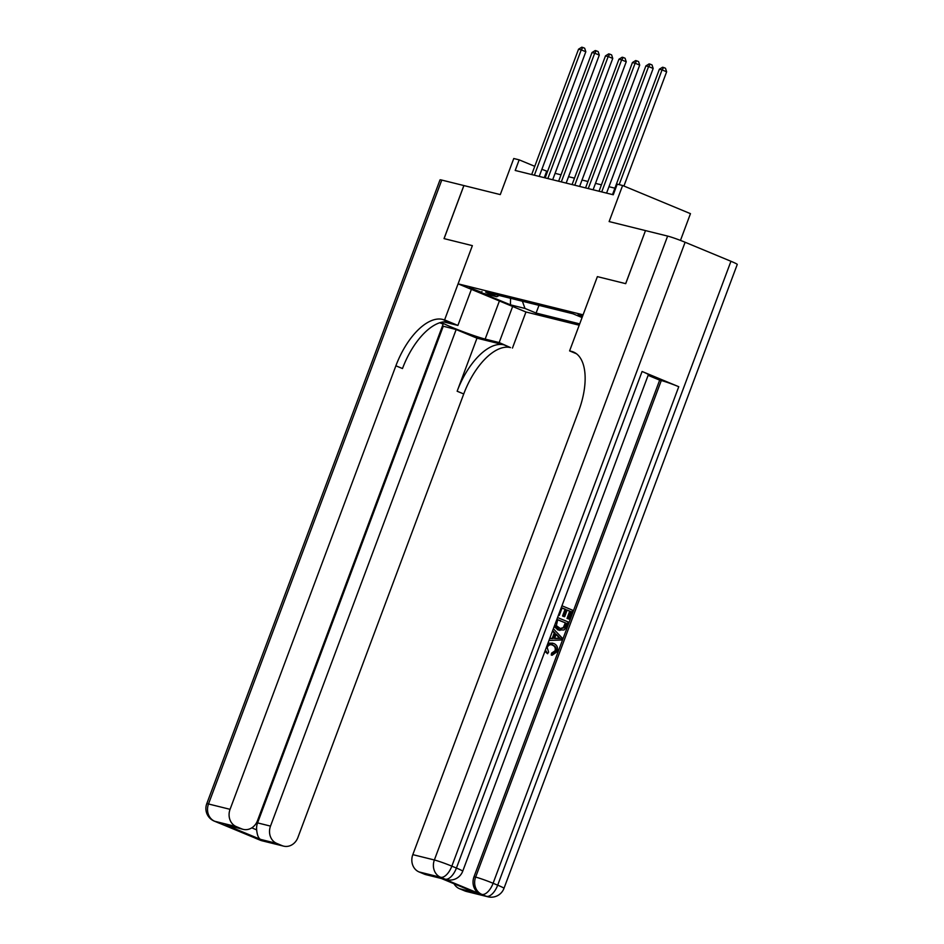 <?xml version="1.0" encoding="UTF-8"?>
<svg xmlns="http://www.w3.org/2000/svg" width="944" height="944" viewBox="0 0 944 944"><rect width="100%" height="100%" fill="white"/><g stroke="black" fill="none" stroke-linecap="round" stroke-linejoin="round"><path stroke-width="1.42" d="M582.743 315.744L578.117 314.482L582.436 316.57M680.471 240.413L690.465 213.663L622.615 185.496L617.223 184.163L613.258 194.771L515.2 170.463L519.165 159.843L513.772 158.509L500.285 194.594L463.87 185.555L444.034 238.608L472.366 245.641L444.081 238.62L463.917 185.567M622.615 185.496L609.128 221.569L645.495 230.596L625.66 283.648L597.375 276.627L583.085 314.824L458.088 283.837L525.95 311.992L579.215 325.208M645.495 230.596L625.707 283.66L597.375 276.627L569.598 350.908L571.545 351.38A56.758 27.518 112.5 0 1 573.456 352.018A56.758 27.518 112.5 0 1 578.648 411.124L412.811 854.639L434.37 859.984L667.632 236.083L645.543 230.607M481.664 292.38L469.38 287.554L481.664 292.38L481.971 291.554M522.386 301.23L524.994 308.452L536.086 313.054L579.71 323.875M524.994 308.452L510.444 304.841L482.207 293.124L496.756 296.735L499.175 295.472M582.07 317.562L572.937 313.774L485.653 292.121L496.756 296.735M471.386 289.348L457.899 325.432L444.6 319.91L472.366 245.641L458.088 283.837M547.544 171.478L541.891 169.283M534.752 166.321L519.165 159.843M614.898 188.175L608.963 186.711M601.422 184.835L595.499 183.372M587.959 181.496L582.023 180.033M574.483 178.156L568.559 176.693M561.019 174.817L555.084 173.354M544.275 177.673L546.67 171.265M536.086 313.054L538.977 305.349M510.539 298.292L510.444 304.841M539.225 176.41L585.823 51.755L581.244 49.855L534.375 175.218M578.554 49.182L581.764 47.2L582.837 47.471L581.244 49.855L578.554 49.182L531.684 174.546M582.837 47.471L584.678 48.227L585.823 51.755M552.688 179.761L599.298 55.094L594.708 53.194L547.839 178.558M592.018 52.522L595.239 50.539L596.313 50.811L594.708 53.194L592.018 52.522L545.148 177.885M596.313 50.811L598.142 51.566L599.298 55.094M566.164 183.101L612.762 58.434L608.184 56.534L561.314 181.897M605.493 55.873L608.703 53.879L609.777 54.15L608.184 56.534L605.493 55.873L558.624 181.224M609.777 54.15L611.618 54.905L612.762 58.434M579.628 186.44L626.238 61.773L621.648 59.873L574.778 185.236M618.957 59.212L622.179 57.218L623.252 57.49L621.648 59.873L618.957 59.212L572.088 184.564M623.252 57.49L625.081 58.245L626.238 61.773M593.103 189.779L639.702 65.112L635.123 63.213L588.254 188.576M632.433 62.552L635.642 60.558L636.716 60.829L635.123 63.213L632.433 62.552L585.563 187.903M636.716 60.829L638.557 61.584L639.702 65.112M262.078 840.797A13.617 13.617 0 0 1 260.143 840.16A13.617 6.608 -67.5 0 0 260.603 840.313L282.15 845.659A13.617 11.883 103.9 0 0 283.637 846.143L262.078 840.797A13.617 11.883 -76.1 0 1 260.603 840.313L214.748 821.28A13.617 11.883 -76.1 0 1 208.506 803.981L230.065 809.327A13.617 11.883 103.9 0 0 236.307 826.625L214.748 821.28A13.617 6.608 112.5 0 1 214.288 821.127A13.617 13.617 0 0 1 206.748 803.781A13.617 0.873 -159.5 0 1 208.506 803.981L441.78 180.08L463.87 185.555M457.899 325.432L443.892 321.951A25.535 1.64 -159.5 0 0 443.609 321.892M441.332 322.317A25.535 1.64 -159.5 0 0 461.156 330.99A25.535 1.64 -159.5 0 0 485.157 339.085L499.164 342.554L510.515 347.593A56.758 27.518 -67.5 0 0 463.74 393.967L297.915 837.481A13.617 11.883 103.9 0 1 283.637 846.143M444.6 319.91L442.665 319.426A56.758 27.518 -67.5 0 0 395.89 365.8L230.065 809.327M251.788 827.853L256.662 829.882C257.193 835.192 258.491 838.366 260.579 839.405L225.545 824.867L241.711 828.867A13.617 11.883 103.9 0 0 243.198 829.363A13.617 11.883 103.9 0 0 257.476 820.702L443.137 324.134L439.821 322.754M442.441 325.999L456.164 329.539L270.503 826.106A13.617 11.883 103.9 0 0 276.745 843.405L260.579 839.405M476.98 338.176L503.919 344.855A56.758 27.518 -67.5 0 0 457.144 391.229L476.98 338.176L456.164 329.539M241.711 828.867L236.307 826.625M206.748 803.781L440.022 179.879A13.617 0.873 20.5 0 1 441.78 180.08M512.651 306.481L499.164 342.554M525.95 311.992L512.462 348.076M282.15 845.659L276.745 843.405M256.662 829.882A13.617 11.883 -76.1 0 1 257.57 822.897L270.503 826.106M443.232 326.329L257.57 822.897M442.665 319.426L449.261 322.175A56.758 27.518 -67.5 0 0 402.486 368.549L395.89 365.8M225.545 824.867L243.198 829.363M547.603 644.186L553.774 643.501C557.125 644.988 558.246 647.714 557.137 651.679L552.11 655.254L551.249 655.042L551.579 653.106L555.037 650.841C555.745 647.962 554.812 646.038 552.24 645.082L551.579 644.835M552.11 655.254L552.441 653.319L555.898 651.065C556.606 648.174 555.674 646.251 553.101 645.295C550.588 644.068 548.606 644.764 547.178 647.383L548.594 652.103L547.555 653.744L544.936 651.313M547.992 643.147L552.724 643.147M549.786 638.345L552.228 638.309L554.258 632.881L552.488 631.111M561.963 605.788L572.501 610.166L569.138 619.146L567.014 618.403L569.692 611.216L567.12 610.154M569.138 619.146L567.875 618.615L570.554 611.429L567.167 610.025L564.665 616.715L563.804 616.503L562.541 615.984L565.043 609.281L562.046 608.042M443.586 878.781L445.19 879.183A13.617 11.883 103.9 0 0 446.677 879.678L445.061 879.277A13.617 11.883 -76.1 0 1 443.586 878.781L480.26 894.003A13.617 11.883 -76.1 0 1 474.018 876.705L475.634 877.106L661.296 380.538A13.617 0.873 20.5 0 1 678.76 386.71L642.085 371.488A13.617 0.873 20.5 0 1 648.375 374.65L462.713 871.229A13.617 0.873 -159.5 0 0 456.424 868.055L642.085 371.488M648.115 375.334L659.679 380.137L474.018 876.705M557.562 617.541L568.099 621.919L565.48 628.456L563.993 629.978L557.892 629.896L554.222 626.486M569.598 350.908L576.489 353.764M475.658 892.729L440.636 878.191L475.658 892.729L459.504 888.717L464.908 890.971L486.455 896.316L480.26 894.003M459.504 888.717A13.617 11.883 -76.1 0 1 454.029 883.773M678.76 386.71L493.098 883.277L497.689 885.177A13.617 6.608 -67.5 0 1 486.455 896.316A13.617 11.883 103.9 0 0 487.942 896.8L466.395 891.455A13.617 11.883 -76.1 0 1 464.908 890.971M667.632 236.083A13.617 0.873 20.5 0 1 685.108 242.254L730.951 261.276A13.617 0.873 20.5 0 1 737.252 264.45L503.978 888.351A13.617 0.873 -159.5 0 0 497.689 885.177L730.951 261.276M441.237 878.463L425.956 874.675A13.617 11.883 -76.1 0 1 424.47 874.191L440.636 878.191M685.108 242.254L451.834 866.155L456.424 868.055A13.617 6.608 -67.5 0 1 445.19 879.183L440.612 877.283L419.065 871.937L424.47 874.191M419.065 871.937A13.617 11.883 -76.1 0 1 412.811 854.639M659.679 380.137L661.296 380.538M564.665 616.715L563.403 616.196L565.904 609.494L562.093 607.912L559.285 615.429L558.435 615.217M559.285 615.429L558.482 615.099M565.904 609.494L565.043 609.281M563.403 616.196L562.541 615.984M570.554 611.429L569.692 611.216M567.875 618.615L567.014 618.403M559.898 630.486L554.753 625.07M557.692 619.677L556.37 625.624L560.571 628.704L564.182 627.772L566.164 623.182L557.692 619.677M558.754 630.108L557.892 629.896M566.164 623.182L557.656 619.795M560.146 628.574L563.32 627.559L565.303 622.969M564.182 627.772L563.32 627.559M565.196 625.766L564.335 625.553M549.703 638.569L553.09 638.522L555.119 633.094L552.665 630.639M553.373 628.751L562.105 637.967L561.35 639.985L548.995 640.457M558.742 636.74L556.193 634.167L554.565 638.51L560.453 638.451L556.016 634.639M555.119 633.094L554.258 632.881M553.09 638.522L552.228 638.309M554.647 638.286L559.591 638.238L557.88 636.516M560.453 638.451L559.591 638.238M555.898 651.065L555.037 650.841M552.441 653.319L551.579 653.106M547.555 653.744L545.42 650.038M606.567 193.119L653.177 68.452L648.587 66.552L601.717 191.915M645.897 65.891L649.118 63.897L650.192 64.168L648.587 66.552L645.897 65.891L599.027 191.243M650.192 64.168L652.021 64.924L653.177 68.452M623.925 186.051L666.641 71.803L662.063 69.891L619.158 184.646M659.372 69.231L662.582 67.236L663.656 67.508L662.063 69.891L659.372 69.231L612.503 194.582M663.656 67.508L665.496 68.263L666.641 71.803M503.919 344.855L510.515 347.593M457.144 391.229L463.74 393.967M220.813 823.675A13.617 11.883 -76.1 0 1 219.338 823.18A13.617 6.608 -67.5 0 1 218.878 823.038A13.617 13.617 0 0 0 220.813 823.675L221.675 823.888M253.098 836.927A13.617 13.617 0 0 0 255.553 838.26A13.617 6.608 112.5 0 0 256.013 838.402A13.617 11.883 -76.1 0 1 254.007 837.304M499.4 300.983L485.157 339.085M575.262 352.926L571.545 351.38M475.634 877.106A13.617 11.883 103.9 0 0 481.877 894.405A13.617 6.608 112.5 0 0 493.098 883.277A13.617 0.873 -159.5 0 0 475.634 877.106M434.37 859.984A13.617 11.883 103.9 0 0 440.612 877.283A13.617 6.608 112.5 0 0 451.834 866.155A13.617 0.873 -159.5 0 0 434.37 859.984M557.916 638.474L557.054 638.262M218.878 823.038L214.288 821.127M260.143 840.16L255.553 838.26M487.942 896.8A13.617 13.617 0 0 0 503.978 888.351M446.677 879.678A13.617 13.617 0 0 0 462.713 871.229"/></g></svg>
